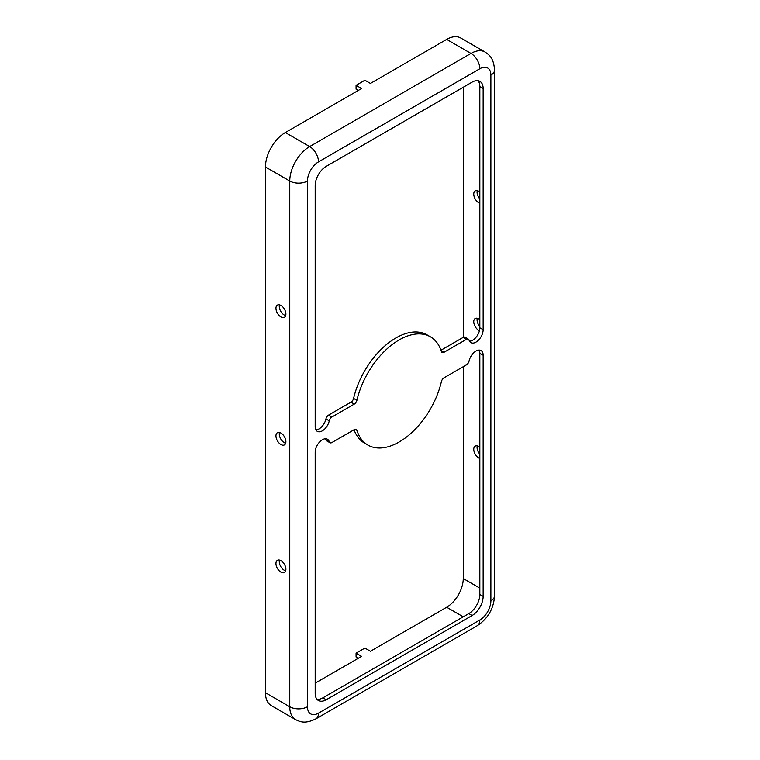 <?xml version="1.0" encoding="UTF-8"?>
<svg xmlns="http://www.w3.org/2000/svg" width="760" height="760" viewBox="0 0 760 760"><rect width="100%" height="100%" fill="white"/><g stroke="black" fill="none" stroke-linecap="round" stroke-linejoin="round"><path stroke-width="1.14" d="M469.509 341.192A10.155 5.861 -60 0 0 479.835 327.778L479.835 86.602A15.627 9.025 120 0 0 478.078 80.721M325.945 418.931A3.905 2.252 -60 0 1 328.605 415.093L331.92 417.002L354.274 404.092A3.905 2.252 120 0 0 356.915 400.32A62.51 36.09 -60 0 1 430.426 336.803A62.51 36.09 -60 0 1 441.417 351.538A3.905 2.252 120 0 0 442.101 352.459A3.905 2.252 120 0 0 444.049 352.26L466.412 339.349A3.905 2.252 120 0 1 468.369 339.159A3.905 2.252 120 0 1 469.072 340.128A10.155 5.861 120 0 0 470.887 342.637A10.155 5.861 120 0 0 478.714 339.91A10.155 5.861 120 0 0 483.151 329.688L483.151 88.521A15.627 9.025 120 0 0 479.911 81.368A15.627 9.025 120 0 0 472.102 82.137L326.23 166.355A15.627 9.025 120 0 0 315.181 185.497L315.181 426.664A10.155 5.861 120 0 0 317.281 431.319A10.155 5.861 120 0 0 329.26 420.84L325.945 418.931A10.155 5.861 -60 0 1 315.903 429.875M479.835 447.231A7.03 4.056 -120 0 0 475.219 446.101A7.03 4.056 -120 0 0 473.755 449.322A7.03 4.056 -120 0 0 479.835 458.423M479.835 454.147A7.03 4.056 60 0 1 477.071 447.402A7.03 4.056 60 0 1 477.289 445.863M275.947 563.521A7.03 4.056 60 0 1 277.409 560.3A7.03 4.056 60 0 1 282.824 562.191A7.03 4.056 60 0 1 285.893 569.269A7.03 4.056 60 0 1 284.44 572.48A7.03 4.056 60 0 1 279.015 570.598A7.03 4.056 60 0 1 275.947 563.521M285.684 570.808A7.03 4.056 60 0 1 280.725 566.514A7.03 4.056 60 0 1 279.481 560.063M490.884 600.846L490.884 75.126A15.627 9.025 120 0 0 479.835 68.742A12.502 7.22 -120 0 0 470.991 53.428A28.129 16.245 120 0 1 485.06 52.032L460.75 38A28.129 16.245 120 0 0 446.68 39.396L370.433 83.419L364.904 80.227L356.07 85.329L361.589 88.521L285.342 132.544A28.129 16.245 120 0 0 265.449 166.991L265.449 692.721A28.129 16.245 120 0 0 271.282 705.603L295.592 719.635C300.485 721.981 305.159 724.081 315.903 718.865A12.502 7.22 60 0 0 318.497 713.136L479.835 619.989A15.627 9.025 120 0 0 490.884 600.846A12.502 7.22 0 0 0 494.551 595.745C493.762 608.608 487.996 618.602 477.242 625.708L315.903 718.865M315.181 452.19L315.181 693.357A15.627 9.025 120 0 0 318.421 700.511A15.627 9.025 120 0 0 326.23 699.741L472.102 615.524A15.627 9.025 120 0 0 483.151 596.381L483.151 355.214A10.155 5.861 120 0 0 481.051 350.559A10.155 5.861 120 0 0 469.072 361.038A3.905 2.252 120 0 1 466.412 364.876L444.049 377.786A3.905 2.252 120 0 0 441.417 381.558A62.51 36.09 -60 0 1 367.906 445.075A62.51 36.09 -60 0 1 356.915 430.34A3.905 2.252 120 0 0 356.231 429.419A3.905 2.252 120 0 0 354.274 429.618L331.92 442.529A3.905 2.252 120 0 1 329.963 442.719L326.648 440.809A3.905 2.252 -60 0 1 325.945 439.84L329.26 441.75A10.155 5.861 120 0 0 327.446 439.242A10.155 5.861 120 0 0 319.618 441.969A10.155 5.861 120 0 0 315.181 452.19M358.273 658.264L356.07 656.991L356.07 653.163L364.904 648.061L370.433 651.253L446.68 607.231A23.446 13.537 120 0 0 463.258 578.521L463.258 366.7M328.605 415.093L350.959 402.183A3.905 2.252 120 0 0 353.599 398.401A62.51 36.09 -60 0 1 427.11 334.885L430.426 336.803M440.971 350.217L463.096 337.44A3.905 2.252 -60 0 1 465.053 337.25L468.369 339.159M325.508 438.767A10.155 5.861 -60 0 1 325.945 439.84M316.939 699.247A15.627 9.025 120 0 0 322.915 697.822L468.787 613.605A15.627 9.025 120 0 0 479.835 594.472L479.835 353.295L483.151 355.214M479.113 350.084A10.155 5.861 -60 0 1 479.835 353.295M367.906 445.075L364.591 443.166A62.51 36.09 -60 0 1 354.046 429.751M358.273 90.43L356.07 89.157L356.07 85.329M331.92 417.002A3.905 2.252 120 0 0 329.26 420.84M329.26 441.75A3.905 2.252 120 0 0 329.963 442.719M356.07 653.163L361.589 656.355L315.181 683.154M479.835 326.543A7.03 4.056 60 0 1 477.071 319.798A7.03 4.056 60 0 1 477.289 318.26M479.835 198.939A7.03 4.056 60 0 1 477.071 192.195A7.03 4.056 60 0 1 477.289 190.655M285.684 443.203A7.03 4.056 60 0 1 280.725 438.909A7.03 4.056 60 0 1 279.481 432.459M285.684 315.599A7.03 4.056 60 0 1 280.725 311.305A7.03 4.056 60 0 1 279.481 304.855M479.835 319.627A7.03 4.056 -120 0 0 475.219 318.497A7.03 4.056 -120 0 0 473.755 321.717A7.03 4.056 -120 0 0 479.446 330.685M275.947 435.917A7.03 4.056 60 0 1 277.409 432.697A7.03 4.056 60 0 1 282.824 434.587A7.03 4.056 60 0 1 285.893 441.664A7.03 4.056 60 0 1 284.44 444.885A7.03 4.056 60 0 1 279.015 442.994A7.03 4.056 60 0 1 275.947 435.917M275.947 308.313A7.03 4.056 60 0 1 277.409 305.092A7.03 4.056 60 0 1 282.824 306.983A7.03 4.056 60 0 1 285.893 314.06A7.03 4.056 60 0 1 284.44 317.281A7.03 4.056 60 0 1 279.015 315.39A7.03 4.056 60 0 1 275.947 308.313M479.835 192.023A7.03 4.056 -120 0 0 475.219 190.893A7.03 4.056 -120 0 0 473.755 194.114A7.03 4.056 -120 0 0 479.835 203.224M463.258 337.354L463.258 87.248M479.835 86.602L483.151 88.521M479.835 327.778L483.151 329.688M479.835 68.742L318.497 161.889A12.502 7.22 -120 0 0 309.652 146.575L470.991 53.428L446.68 39.396M479.835 619.989A12.502 7.22 60 0 1 477.242 625.708M318.497 161.889A15.627 9.025 120 0 0 307.448 181.032L307.448 706.762A15.627 9.025 120 0 0 318.497 713.136M490.884 75.126A12.502 7.22 0 0 0 494.551 70.015L494.551 595.745M307.448 181.032A12.502 7.22 180 0 1 289.76 181.032A28.129 16.245 120 0 1 309.652 146.575L285.342 132.544M466.412 339.349L463.096 337.44M479.835 594.472L483.151 596.381M468.787 613.605L472.102 615.524M322.915 697.822L326.23 699.741M441.085 350.55L444.049 352.26M479.835 588.088L463.258 578.521M463.258 616.797L446.68 607.231M265.449 166.991L289.76 181.032L289.76 706.762A28.129 16.245 120 0 0 295.592 719.635M307.448 706.762A12.502 7.22 180 0 1 289.76 706.762L265.449 692.721M355.091 429.286L356.915 430.34M350.959 402.183L354.274 404.092M353.599 398.401L356.915 400.32M485.06 52.032C489.544 55.1 493.696 58.102 494.551 70.015"/></g></svg>
